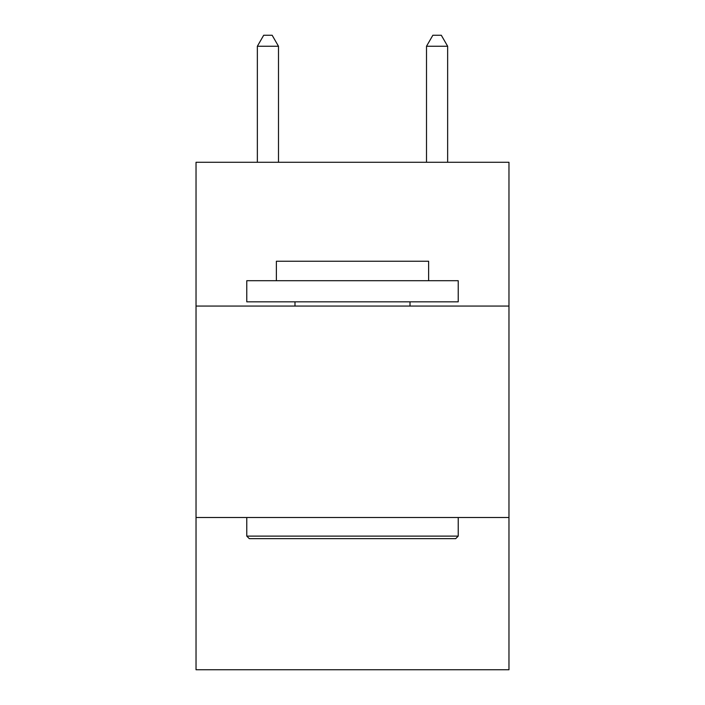 <?xml version="1.0" encoding="UTF-8"?>
<svg xmlns="http://www.w3.org/2000/svg" width="705" height="705" viewBox="0 0 705 705"><rect width="100%" height="100%" fill="white"/><g stroke="black" fill="none" stroke-linecap="round" stroke-linejoin="round"><path stroke-width="1.06" d="M508.966 306.067L508.966 162.282L196.034 162.282L196.034 306.067L508.966 306.067L508.966 669.75L196.034 669.75L196.034 306.067M508.966 517.514L196.034 517.514M249.314 538.655L246.776 536.117L458.224 536.117L455.686 538.655L249.314 538.655M458.224 280.696L458.224 301.837L246.776 301.837L246.776 280.696L458.224 280.696M276.378 280.696L276.378 261.238L428.622 261.238L428.622 280.696M458.224 517.514L458.224 536.117M246.776 517.514L246.776 536.117M410.01 301.837L410.01 306.067M294.99 301.837L294.99 306.067M278.493 162.282L278.493 46.248L257.351 46.248L257.351 162.282M257.351 46.248L263.696 35.25L272.148 35.25L278.493 46.248M447.649 162.282L447.649 46.248L426.507 46.248L426.507 162.282M426.507 46.248L432.852 35.25L441.304 35.25L447.649 46.248"/></g></svg>
